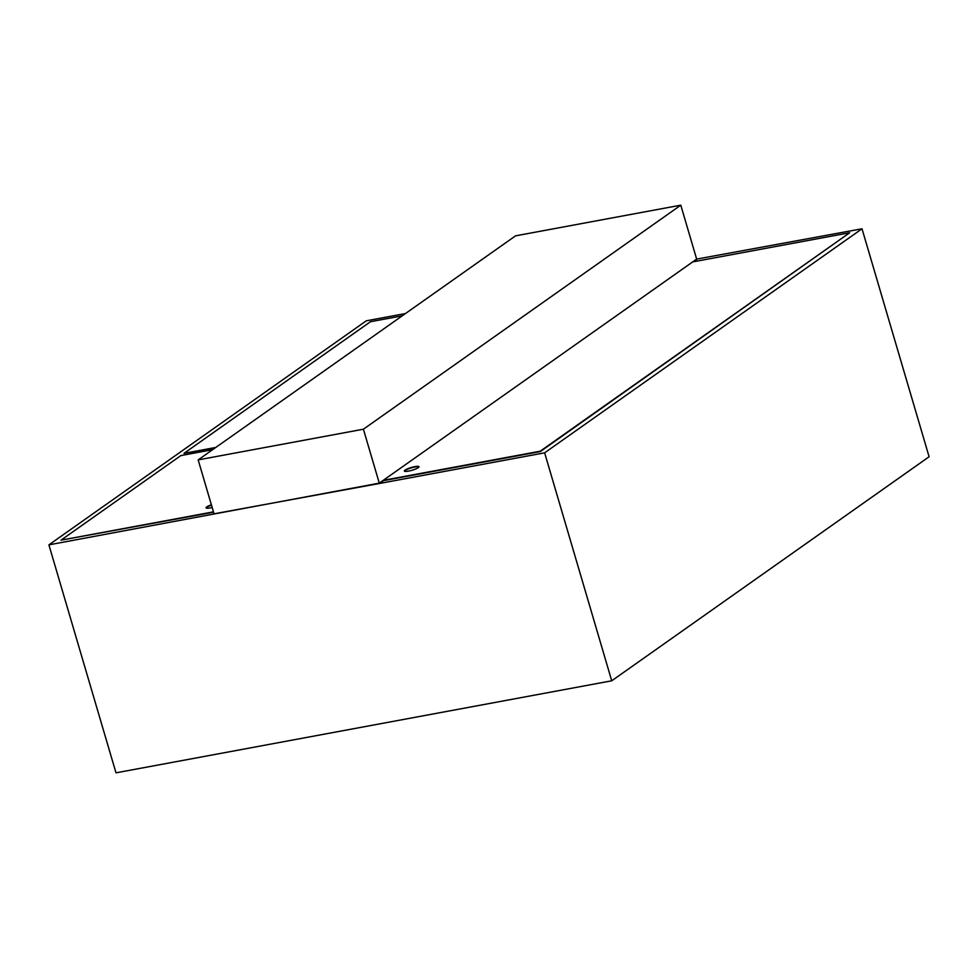 <?xml version="1.0" encoding="UTF-8"?>
<svg xmlns="http://www.w3.org/2000/svg" width="978" height="978" viewBox="0 0 978 978"><rect width="100%" height="100%" fill="white"/><g stroke="black" fill="none" stroke-linecap="round" stroke-linejoin="round"><path stroke-width="1.47" d="M211.395 504.819A7.628 1.43 -16.4 0 0 206.065 507.839A7.628 1.43 -16.4 0 0 210.209 507.924A7.628 1.43 -16.4 0 0 212.177 507.496M211.492 505.174A7.628 1.43 -16.4 0 0 206.175 508.01M414.855 466.64A7.628 1.43 -16.4 0 0 404.354 471.029A7.628 1.43 -16.4 0 0 408.498 471.115A7.628 1.43 -16.4 0 0 419 466.726A7.628 1.43 -16.4 0 0 414.855 466.64M418.987 466.922A7.628 1.43 -16.4 0 0 414.953 466.995A7.628 1.43 -16.4 0 0 404.476 471.188M215.783 447.447L184.011 453.352L370.466 321.725L402.239 315.833M215.05 447.961L184.011 453.352M405.479 313.547L366.273 320.821L48.9 544.856L115.991 772.828L611.727 680.798L929.1 456.763L862.009 228.791L696.654 259.109L692.693 261.908L849.674 232.764L540.235 451.2L383.254 480.345L379.281 483.144L696.654 259.109L680.786 205.172L515.54 235.845L198.167 459.892L363.413 429.208L680.786 205.172M849.674 232.764L540.333 451.567L383.352 480.699L379.391 483.499L544.636 452.826L862.009 228.791M544.636 452.826L611.727 680.798M213.461 511.861L61.027 540.162L180.832 455.589L212.605 449.697M198.167 459.892L214.035 513.817L379.391 483.499M363.413 429.208L379.281 483.144L48.9 544.856M696.764 259.463L693.524 261.749M213.571 512.227L61.027 540.162"/></g></svg>
